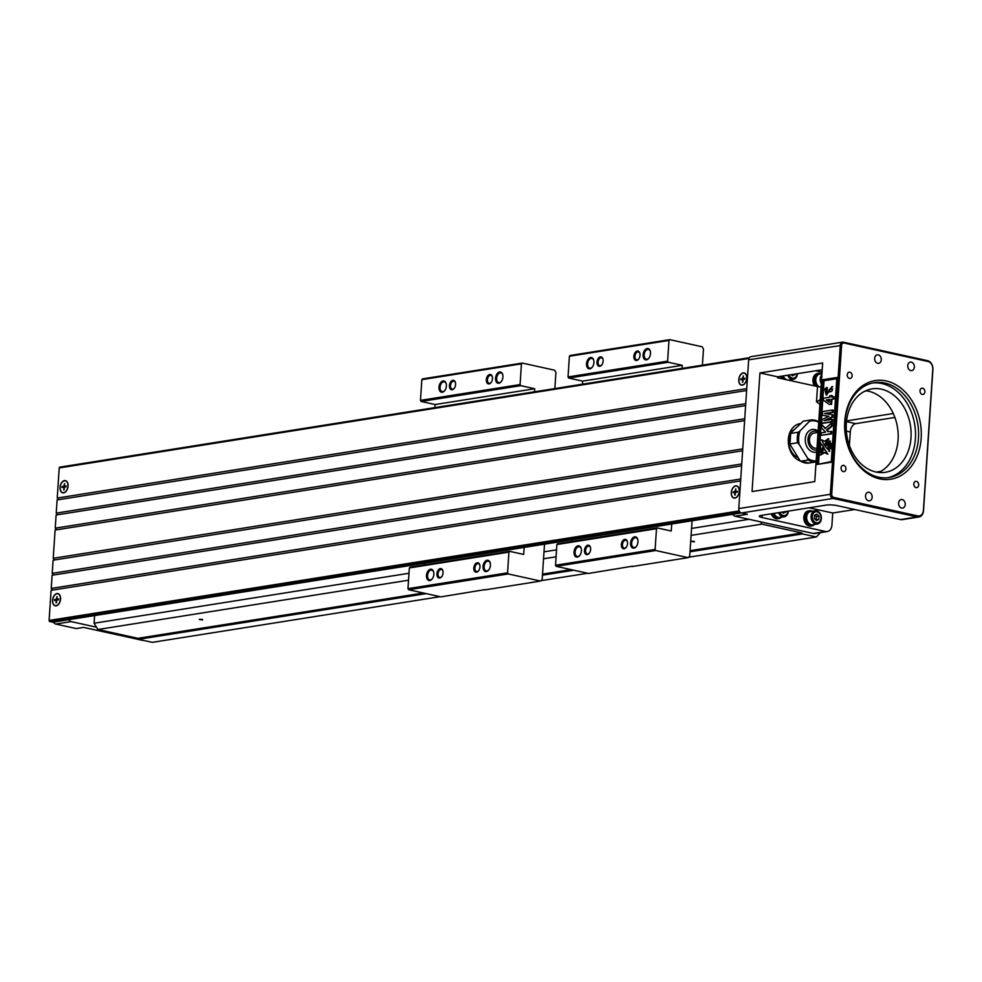 <?xml version="1.0" encoding="UTF-8"?>
<svg xmlns="http://www.w3.org/2000/svg" width="982" height="982" viewBox="0 0 982 982"><rect width="100%" height="100%" fill="white"/><g stroke="black" fill="none" stroke-linecap="round" stroke-linejoin="round"><path stroke-width="1.47" d="M524.167 547.416L523.701 554.425L509.732 551.356L508.934 552.13L507.559 572.85L508.234 573.954L408.635 589.752L440.979 596.872L484.838 589.63M408.635 589.752L407.972 588.648L507.559 572.85M508.934 552.13L409.347 567.94L407.972 588.648M409.347 567.94L410.145 567.166L509.732 551.356M554.842 388.577L555.922 372.387L554.572 370.189L522.24 363.07L521.442 363.843L520.067 384.563L520.742 385.668L421.143 401.466L435.112 404.535L434.903 407.616M424.568 563.214L424.457 564.883M421.143 401.466L420.468 400.361L520.067 384.563M521.442 363.843L421.855 379.653L420.468 400.361M421.855 379.653L422.653 378.868L522.24 363.07M520.742 385.668L534.699 388.737L534.503 391.806M508.234 573.954L540.566 581.062L542.162 579.503L544.507 544.188M484.507 589.961L540.566 581.062M446.258 384.036A4.996 3.106 -77.6 0 0 444.343 381.851A4.996 3.106 -77.6 0 0 443.594 381.826A4.996 3.106 -77.6 0 0 440.132 386.638A4.996 3.106 -77.6 0 0 442.195 391.597A4.996 3.106 -77.6 0 0 444.858 390.419M443.054 380.942A5.757 3.584 102.4 0 1 446.209 383.778A5.757 3.584 102.4 0 1 444.699 390.64A5.757 3.584 102.4 0 1 439.077 389.019A5.757 3.584 102.4 0 1 443.054 380.942M502.821 375.063A4.996 3.106 -77.6 0 0 500.906 372.865A4.996 3.106 -77.6 0 0 500.157 372.853A4.996 3.106 -77.6 0 0 496.696 377.665A4.996 3.106 -77.6 0 0 498.758 382.624A4.996 3.106 -77.6 0 0 501.421 381.446M499.617 371.969A5.757 3.584 102.4 0 1 502.759 374.793A5.757 3.584 102.4 0 1 501.25 381.654A5.757 3.584 102.4 0 1 495.64 380.046A5.757 3.584 102.4 0 1 499.617 371.969M490.313 563.349A4.996 3.106 -77.6 0 0 488.398 561.164A4.996 3.106 -77.6 0 0 487.649 561.139A4.996 3.106 -77.6 0 0 484.187 565.951A4.996 3.106 -77.6 0 0 486.25 570.91A4.996 3.106 -77.6 0 0 488.913 569.732M487.109 560.256A5.757 3.584 102.4 0 1 490.263 563.079A5.757 3.584 102.4 0 1 488.754 569.941A5.757 3.584 102.4 0 1 483.132 568.332A5.757 3.584 102.4 0 1 487.109 560.256M433.749 572.322A4.996 3.106 -77.6 0 0 431.835 570.137A4.996 3.106 -77.6 0 0 431.086 570.112A4.996 3.106 -77.6 0 0 427.624 574.924A4.996 3.106 -77.6 0 0 429.686 579.883A4.996 3.106 -77.6 0 0 432.35 578.705M430.546 569.229A5.757 3.584 102.4 0 1 433.7 572.064A5.757 3.584 102.4 0 1 432.19 578.926A5.757 3.584 102.4 0 1 426.569 577.306A5.757 3.584 102.4 0 1 430.546 569.229M479.891 565.387A4.038 2.504 -77.6 0 0 478.357 563.656A4.038 2.504 -77.6 0 0 477.743 563.643A4.038 2.504 -77.6 0 0 474.957 567.535A4.038 2.504 -77.6 0 0 476.614 571.536A4.038 2.504 -77.6 0 0 478.737 570.616M477.215 562.76A4.8 2.983 102.4 0 1 479.83 565.116A4.8 2.983 102.4 0 1 478.578 570.837A4.8 2.983 102.4 0 1 473.889 569.486A4.8 2.983 102.4 0 1 477.215 562.76M443.005 571.242A4.038 2.504 -77.6 0 0 441.47 569.511A4.038 2.504 -77.6 0 0 440.857 569.499A4.038 2.504 -77.6 0 0 438.07 573.39A4.038 2.504 -77.6 0 0 439.727 577.391A4.038 2.504 -77.6 0 0 441.851 576.471M440.317 568.615A4.8 2.983 102.4 0 1 442.943 570.972A4.8 2.983 102.4 0 1 441.691 576.692A4.8 2.983 102.4 0 1 437.002 575.342A4.8 2.983 102.4 0 1 440.317 568.615M492.399 377.1A4.038 2.504 -77.6 0 0 490.853 375.37A4.038 2.504 -77.6 0 0 490.251 375.357A4.038 2.504 -77.6 0 0 487.453 379.248A4.038 2.504 -77.6 0 0 489.122 383.25A4.038 2.504 -77.6 0 0 491.245 382.329M489.711 374.473A4.8 2.983 102.4 0 1 492.338 376.83A4.8 2.983 102.4 0 1 491.086 382.55A4.8 2.983 102.4 0 1 486.397 381.2A4.8 2.983 102.4 0 1 489.711 374.473M455.513 382.955A4.038 2.504 -77.6 0 0 453.966 381.225A4.038 2.504 -77.6 0 0 453.365 381.212A4.038 2.504 -77.6 0 0 450.566 385.104A4.038 2.504 -77.6 0 0 452.236 389.105A4.038 2.504 -77.6 0 0 454.359 388.185M452.825 380.329A4.8 2.983 102.4 0 1 455.452 382.685A4.8 2.983 102.4 0 1 454.2 388.406A4.8 2.983 102.4 0 1 449.51 387.055A4.8 2.983 102.4 0 1 452.825 380.329M435.112 404.535L534.699 388.737M671.713 523.995L671.246 531.017L657.289 527.935L656.492 528.721L655.117 549.429L655.78 550.534L556.193 566.344L588.525 573.451L632.396 566.209M556.193 566.344L555.517 565.239L655.117 549.429M656.492 528.721L556.892 544.519L555.517 565.239M556.892 544.519L557.69 543.746L657.289 527.935M702.4 365.169L703.468 348.978L702.13 346.769L669.785 339.649L668.988 340.435L667.613 361.143L668.288 362.248L568.701 378.058L582.657 381.126L582.449 384.195M572.113 539.805L572.003 541.475M568.701 378.058L568.026 376.953L667.613 361.143M668.988 340.435L569.4 356.233L568.026 376.953M569.4 356.233L570.198 355.459L669.785 339.649M668.288 362.248L682.257 365.316L682.048 368.397M655.78 550.534L688.124 557.653L689.72 556.094L692.064 520.767M632.052 566.553L688.124 557.653M593.803 360.627A4.996 3.106 -77.6 0 0 591.888 358.43A4.996 3.106 -77.6 0 0 591.139 358.418A4.996 3.106 -77.6 0 0 587.678 363.23A4.996 3.106 -77.6 0 0 589.74 368.189A4.996 3.106 -77.6 0 0 592.404 366.998M590.599 357.534A5.757 3.584 102.4 0 1 593.754 360.357A5.757 3.584 102.4 0 1 592.244 367.219A5.757 3.584 102.4 0 1 586.622 365.599A5.757 3.584 102.4 0 1 590.599 357.534M650.366 351.642A4.996 3.106 -77.6 0 0 648.451 349.457A4.996 3.106 -77.6 0 0 647.703 349.432A4.996 3.106 -77.6 0 0 644.241 354.257A4.996 3.106 -77.6 0 0 646.303 359.203A4.996 3.106 -77.6 0 0 648.967 358.025M647.163 348.549A5.757 3.584 102.4 0 1 650.317 351.384A5.757 3.584 102.4 0 1 648.807 358.246A5.757 3.584 102.4 0 1 643.185 356.626A5.757 3.584 102.4 0 1 647.163 348.549M637.858 539.928A4.996 3.106 -77.6 0 0 635.943 537.743A4.996 3.106 -77.6 0 0 635.194 537.719A4.996 3.106 -77.6 0 0 631.733 542.543A4.996 3.106 -77.6 0 0 633.795 547.49A4.996 3.106 -77.6 0 0 636.459 546.311M634.654 536.835A5.757 3.584 102.4 0 1 637.809 539.67A5.757 3.584 102.4 0 1 636.299 546.532A5.757 3.584 102.4 0 1 630.677 544.912A5.757 3.584 102.4 0 1 634.654 536.835M581.307 548.913A4.996 3.106 -77.6 0 0 579.38 546.716A4.996 3.106 -77.6 0 0 578.631 546.704A4.996 3.106 -77.6 0 0 575.17 551.516A4.996 3.106 -77.6 0 0 577.232 556.475A4.996 3.106 -77.6 0 0 579.896 555.284M578.091 545.82A5.757 3.584 102.4 0 1 581.246 548.643A5.757 3.584 102.4 0 1 579.736 555.505A5.757 3.584 102.4 0 1 574.114 553.885A5.757 3.584 102.4 0 1 578.091 545.82M627.437 541.966A4.038 2.504 -77.6 0 0 625.902 540.235A4.038 2.504 -77.6 0 0 625.301 540.223A4.038 2.504 -77.6 0 0 622.502 544.114A4.038 2.504 -77.6 0 0 624.171 548.116A4.038 2.504 -77.6 0 0 626.283 547.195M624.761 539.339A4.8 2.983 102.4 0 1 627.388 541.696A4.8 2.983 102.4 0 1 626.123 547.416A4.8 2.983 102.4 0 1 621.446 546.066A4.8 2.983 102.4 0 1 624.761 539.339M590.55 547.821A4.038 2.504 -77.6 0 0 589.016 546.09A4.038 2.504 -77.6 0 0 588.414 546.078A4.038 2.504 -77.6 0 0 585.616 549.969A4.038 2.504 -77.6 0 0 587.285 553.971A4.038 2.504 -77.6 0 0 589.396 553.05M587.874 545.194A4.8 2.983 102.4 0 1 590.501 547.551A4.8 2.983 102.4 0 1 589.237 553.271A4.8 2.983 102.4 0 1 584.56 551.921A4.8 2.983 102.4 0 1 587.874 545.194M639.945 353.68A4.038 2.504 -77.6 0 0 638.41 351.949A4.038 2.504 -77.6 0 0 637.797 351.937A4.038 2.504 -77.6 0 0 635.01 355.828A4.038 2.504 -77.6 0 0 636.667 359.829A4.038 2.504 -77.6 0 0 638.791 358.909M637.269 351.053A4.8 2.983 102.4 0 1 639.883 353.41A4.8 2.983 102.4 0 1 638.631 359.13A4.8 2.983 102.4 0 1 633.942 357.779A4.8 2.983 102.4 0 1 637.269 351.053M603.058 359.535A4.038 2.504 -77.6 0 0 601.524 357.804A4.038 2.504 -77.6 0 0 600.91 357.792A4.038 2.504 -77.6 0 0 598.124 361.683A4.038 2.504 -77.6 0 0 599.781 365.685A4.038 2.504 -77.6 0 0 601.905 364.764M600.383 356.908A4.8 2.983 102.4 0 1 602.997 359.265A4.8 2.983 102.4 0 1 601.745 364.985A4.8 2.983 102.4 0 1 597.056 363.635A4.8 2.983 102.4 0 1 600.383 356.908M582.657 381.126L682.257 365.316M53.126 622.122A0.957 0.737 -99 0 1 52.709 622.195L49.775 621.545A0.957 0.737 -99 0 1 49.1 620.44L51.101 590.317L740.612 480.885M51.518 590.256A0.957 0.737 -99 0 0 51.224 588.439L740.735 479.007M734.88 498.107A6.236 3.879 102.4 0 1 731.271 493.455A6.236 3.879 102.4 0 1 734.585 486.274A6.236 3.879 102.4 0 1 739.102 488.926A6.236 3.879 102.4 0 1 737.47 496.364A6.236 3.879 102.4 0 1 734.88 498.107M56.158 605.82A6.236 3.879 102.4 0 1 52.549 601.168A6.236 3.879 102.4 0 1 55.851 593.987A6.236 3.879 102.4 0 1 60.381 596.639A6.236 3.879 102.4 0 1 58.748 604.077A6.236 3.879 102.4 0 1 56.158 605.82M52.512 575.182A0.957 0.737 -99 0 0 52.23 573.365L741.741 463.946M741.619 465.824L52.107 575.256L51.224 588.439M53.519 560.121A0.957 0.737 -99 0 0 53.224 558.304L742.736 448.884M742.613 450.763L53.102 560.194L52.23 573.365M55.52 529.998A0.957 0.737 -99 0 0 55.225 528.181L744.737 418.762M744.614 420.64L55.102 530.059L53.224 558.304M56.514 514.936A0.957 0.737 -99 0 0 56.232 513.12L745.743 403.688M745.62 405.578L56.109 514.998L55.225 528.181M57.521 499.875A0.957 0.737 -99 0 0 57.226 498.058L746.737 388.627M746.615 390.517L57.103 499.936L56.232 513.12M57.226 498.058L59.227 467.935A0.957 0.737 -99 0 1 60.025 467.15L749.352 357.755M742.38 385.128A6.236 3.879 102.4 0 1 738.771 380.488A6.236 3.879 102.4 0 1 742.085 373.295A6.236 3.879 102.4 0 1 746.602 375.959A6.236 3.879 102.4 0 1 744.97 383.385A6.236 3.879 102.4 0 1 742.38 385.128M63.658 492.841A6.236 3.879 102.4 0 1 60.049 488.201A6.236 3.879 102.4 0 1 63.364 481.008A6.236 3.879 102.4 0 1 67.881 483.672A6.236 3.879 102.4 0 1 66.248 491.098A6.236 3.879 102.4 0 1 63.658 492.841M738.096 495.394A3.363 2.087 -77.6 0 0 738.108 495.382L737.273 496.376A6.052 3.756 -77.6 0 0 738.943 488.827A6.052 3.756 -77.6 0 0 735.678 486.053A6.052 3.756 -77.6 0 0 731.406 492.596A6.052 3.756 -77.6 0 0 734.892 497.911A6.052 3.756 -77.6 0 0 737.273 496.376M59.374 603.108A3.363 2.087 -77.6 0 0 59.386 603.095L58.552 604.09A6.052 3.756 -77.6 0 0 60.209 596.54A6.052 3.756 -77.6 0 0 56.956 593.766A6.052 3.756 -77.6 0 0 52.684 600.309A6.052 3.756 -77.6 0 0 56.17 605.624A6.052 3.756 -77.6 0 0 58.552 604.09M732.842 514.298A3.842 2.921 81 0 0 735.052 516.225L760.461 521.823L761.872 524.143L691.095 535.374M94.591 615.591L94.088 623.239L97.905 629.511L137.897 638.312L423.389 593.005M749.008 519.306L691.549 528.426M556.536 549.846L544.003 551.835M408.991 573.267L94.088 623.239M556.082 556.794L543.537 558.783M408.524 580.215L97.905 629.511M694.409 541.892L691.058 541.377L694.409 541.892M542.53 574.102L570.947 569.585M690.076 550.681L801.864 532.944L761.872 524.143M202.587 619.949L199.236 619.433L202.587 619.949M690.002 551.786L802.466 533.926L816.312 536.982L820.461 532.612M816.312 536.982L688.517 557.26M587.653 573.267L540.972 580.669M440.108 596.675L152.345 642.351L138.499 639.307L426.274 593.631M542.457 575.194L573.819 570.223M138.499 639.307L137.897 638.312M802.466 533.926L801.864 532.944M843.452 342.166L927.524 360.664A7.684 5.843 -99 0 1 932.9 369.49L923.522 510.714A7.684 5.843 -99 0 1 918.845 516.998A7.684 5.843 -99 0 1 917.139 516.949L833.067 498.451A3.842 2.921 -99 0 1 830.379 494.032L840.261 345.283A3.842 2.921 -99 0 1 842.593 342.141A3.842 2.921 -99 0 1 843.452 342.166L844.004 343.013A2.885 2.197 81 0 0 841.611 345.357L831.729 494.093A2.885 2.197 81 0 0 833.743 497.408L917.814 515.906A6.727 5.119 81 0 0 923.399 510.456L932.777 369.232A6.727 5.119 81 0 0 928.076 361.511L844.004 343.013M815.735 370.766L822.044 372.153M735.052 516.225L747.339 514.273L741.459 512.985A3.842 2.921 -99 0 1 738.771 508.566L748.652 359.829A3.842 2.921 -99 0 1 750.997 356.675L842.593 342.141M760.461 521.823L813.243 533.435A7.684 5.843 81 0 0 814.95 533.496L827.237 531.544A7.684 5.843 81 0 0 831.914 525.247L832.736 513.009L854.77 509.511M813.243 533.435L825.543 531.483L762.044 517.514A7.684 1.424 3.8 0 1 759.295 516.225A7.684 1.424 3.8 0 1 761.075 515.44L826.243 505.092A7.684 1.424 3.8 0 1 837.045 505.607L900.543 519.576L917.139 516.949L917.814 515.906M759.945 372.939L752.065 491.552L814.778 481.61L822.658 362.984L759.945 372.939L777.584 376.818L777.523 377.763L817.503 386.552A7.684 1.424 -176.2 0 0 821.05 387.092M918.845 516.998L902.249 519.638A7.684 5.843 -99 0 1 900.543 519.576M865.719 390.762A42.251 32.173 -99 0 1 898.088 439.764A42.251 32.173 -99 0 1 878.694 472.477M911.001 437.714A42.251 32.173 -99 0 1 885.285 472.317A42.251 32.173 -99 0 1 846.889 435.64A42.251 32.173 -99 0 1 872.041 388.872A42.251 32.173 -99 0 1 911.001 437.714M894.897 417.448L855.703 423.659A7.684 4.775 -77.6 0 0 850.277 431.982L846.361 431.11M849.381 445.435L850.277 431.982M880.903 471.348L876.239 472.084M893.276 413.496L846.558 420.91M800.355 423.586A19.198 14.62 81 0 0 800.035 423.635A19.198 14.62 81 0 0 788.288 440.955A19.198 14.62 81 0 0 800.011 460.889M798.82 423.893A19.198 14.62 -99 0 1 800.035 423.905M817.134 464.461L831.275 462.215L836.897 377.493L822.756 379.739L817.134 464.461L831.312 461.565M809.119 507.817L832.736 513.009M822.204 369.735L777.584 376.818M864.749 391.229L866.799 390.91M865.535 495.812A4.321 3.29 -99 0 1 868.174 492.264A4.321 3.29 -99 0 1 872.102 496.02A4.321 3.29 -99 0 1 869.524 500.808A4.321 3.29 -99 0 1 865.535 495.812M844.753 421.499A49.935 38.016 -99 0 1 904.888 391.72A49.935 38.016 -99 0 1 899.254 476.515A49.935 38.016 -99 0 1 844.753 421.499M841.071 467.972A3.167 2.418 -99 0 1 842.998 465.382A3.167 2.418 -99 0 1 845.883 468.132A3.167 2.418 -99 0 1 843.992 471.642A3.167 2.418 -99 0 1 841.071 467.972M913.825 483.979A3.167 2.418 -99 0 1 915.752 481.389A3.167 2.418 -99 0 1 918.636 484.138A3.167 2.418 -99 0 1 916.746 487.649A3.167 2.418 -99 0 1 913.825 483.979M920.011 390.787A3.167 2.418 -99 0 1 921.938 388.185A3.167 2.418 -99 0 1 924.823 390.946A3.167 2.418 -99 0 1 922.933 394.445A3.167 2.418 -99 0 1 920.011 390.787M847.257 374.78A3.167 2.418 -99 0 1 849.184 372.178A3.167 2.418 -99 0 1 852.069 374.928A3.167 2.418 -99 0 1 850.179 378.438A3.167 2.418 -99 0 1 847.257 374.78M898.616 503.091A4.321 3.29 -99 0 1 901.243 499.543A4.321 3.29 -99 0 1 905.171 503.3A4.321 3.29 -99 0 1 902.593 508.075A4.321 3.29 -99 0 1 898.616 503.091M874.667 358.356A4.321 3.29 -99 0 1 877.294 354.821A4.321 3.29 -99 0 1 881.222 358.565A4.321 3.29 -99 0 1 878.657 363.352A4.321 3.29 -99 0 1 874.667 358.356M907.736 365.635A4.321 3.29 -99 0 1 910.375 362.1A4.321 3.29 -99 0 1 914.303 365.844A4.321 3.29 -99 0 1 911.726 370.631A4.321 3.29 -99 0 1 907.736 365.635M811.328 525.947A7.684 5.843 -99 0 1 810.911 526.033A7.684 5.843 -99 0 1 803.927 519.368A7.684 5.843 -99 0 1 808.493 510.861A7.684 5.843 -99 0 1 808.935 510.812M778.26 518.668A7.684 5.843 -99 0 1 777.83 518.754A7.684 5.843 -99 0 1 771.287 513.819M825.543 531.483A7.684 5.843 81 0 0 827.237 531.544M814.667 385.938A7.684 5.843 -99 0 1 813.17 378.205A7.684 5.843 -99 0 1 817.625 373.418A7.684 5.843 -99 0 1 818.055 373.369M781.598 378.659A7.684 5.843 -99 0 1 780.42 376.364M887.716 477.731A48.008 36.555 81 0 0 915.42 430.767A48.008 36.555 81 0 0 881.787 383.52A48.008 36.555 81 0 0 872.679 382.98M844.986 422.027A48.008 36.555 81 0 0 889.262 477.522A48.008 36.555 81 0 0 917.839 424.384A48.008 36.555 81 0 0 874.213 382.698A48.008 36.555 81 0 0 844.986 422.027M819.909 404.289A46.093 35.094 81 0 0 816.496 401.822L820.216 399.699M836.824 378.708L824.045 380.746L822.756 379.739M822.351 415.214L822.597 411.568L832.429 410.01L832.282 412.268L824.536 413.496L832.122 414.65L831.963 416.994L824.07 420.615L831.803 419.375L832.54 419.547L832.392 421.806L822.56 423.365L821.824 423.205L822.057 419.56L828.918 416.307L822.351 415.214L828.857 416.343M832.429 410.01L833.166 410.169L833.018 412.428L825.432 413.631M832.122 414.65L832.859 414.821L832.699 417.166L825.727 420.345M826.586 387.411L826.451 392.505L828.096 392.542L832.036 386.527L826.157 394.838L824.684 388.847L827.31 387.571L826.869 392.567M832.38 386.626L826.537 394.899M824.045 380.746L819.933 442.624M819.872 443.569L819.332 451.732M819.258 452.874L818.546 463.59M820.461 455.071L824.193 448.602L827.887 454.163L823.947 452.42L820.461 455.071L824.524 452.714M829.63 448.357L831.054 448.038M830.858 447.743L831.619 447.915L831.558 448.835L830.821 448.676M831.484 448.59L830.747 448.43M820.4 442.735L823.935 447.24L819.712 452.984L818.988 452.812L820.707 447.473L819.663 442.563L820.4 442.735M830.367 441.151L828.648 446.491L829.692 451.401L825.42 446.724L829.643 440.979L830.367 441.151M830.723 444.097L829.913 444.11L829.974 443.189L831.901 443.655L831.84 444.588L829.95 444.122M821.468 439.801L824.671 441.372L828.17 438.733L824.426 445.202L821.468 439.801L824.843 441.262M828.17 438.733L828.894 438.893L825.162 445.362L824.426 445.202M830.674 444.453L829.937 444.294L831.067 444.613L831.03 445.558L830.06 445.006L831.005 445.975L829.962 446.307L830.944 446.945L829.741 446.65L830.649 445.705L829.9 444.281L831.766 444.932M831.067 444.613L831.828 444.772L831.766 445.718L831.03 445.558M831.251 445.607L831.079 446.344M830.944 446.393L831.68 447.117L830.907 446.945M830.6 446.552L829.778 446.65M831.435 395.476L831.337 396.961L834.049 396.814L833.902 399.048L831.926 399.367L831.594 404.302L829.213 404.4L823.309 400.165L823.444 398.226L829.68 397.231L829.778 395.734L832.171 395.636L832.085 396.851M821.725 424.678L825.248 428.606L831.582 422.874L831.361 426.016L826.525 430.067L828.047 431.773L831.754 431.466L831.594 433.897L821.013 435.296L821.185 432.866L825.543 432.166L821.504 427.943L821.725 424.678L825.58 428.312M831.582 422.874L832.306 423.033L832.098 426.176L827.261 430.226L828.562 431.687M829.643 440.979L827.912 446.331L828.648 446.491M827.912 446.331L828.955 451.229M819.663 442.563L823.935 447.24M823.198 447.08L818.988 452.812M829.974 443.189L830.747 443.373M831.177 443.496L831.84 444.588M829.937 444.294L831.03 444.772M831.005 445.914L831.742 446.073M831.005 445.975L831.742 446.135M830.944 446.945L831.68 447.117M830.882 447.755L831.619 447.915M824.193 448.602L827.151 454.003M833.313 396.654L833.166 398.888L833.902 399.048M833.166 398.888L831.926 399.367M831.189 399.208L830.858 404.142L831.594 404.302M830.858 404.142L829.213 404.4M829.348 402.239L829.532 399.465L826.169 400.005L829.348 402.239M829.508 399.748L826.905 400.165L829.373 401.896M826.169 400.005L826.905 400.165M831.018 431.307L830.858 433.737L831.594 433.897M830.858 433.737L821.013 435.296M831.361 426.016L832.098 426.176M826.525 430.067L827.261 430.226M826.635 389.621L827.372 389.78M832.773 389.142C830.207 388.884 829.225 389.805 829.851 391.892L829.115 391.732C831.656 391.953 832.626 391.032 832.036 388.982C829.471 388.725 828.501 389.645 829.115 391.732L829.618 391.99M831.803 419.375L831.656 421.646L832.392 421.806M831.656 421.646L821.824 423.205M832.282 412.268L833.018 412.428M831.963 416.994L832.699 417.166M790.473 379.776A7.684 5.843 -99 0 1 789.675 380.439M782.752 378.905A7.684 5.843 -99 0 1 781.279 376.229M784.667 379.334A6.53 4.971 -99 0 1 782.175 376.094M787.674 375.222A6.727 5.119 81 0 0 793.333 379.322L788.902 380.034A6.727 5.119 -99 0 1 788.006 380.071M786.827 379.801A6.727 5.119 -99 0 1 783.255 375.922M793.333 379.322A6.727 5.119 81 0 0 797.433 373.663M789.025 375.001A5.634 4.296 81 0 0 793.652 378.18A5.634 4.296 81 0 0 797.065 373.725M794.904 374.068L792.548 375.873L791.332 374.633M792.449 374.461L791.995 375.32M794.868 374.719L792.4 375.112M815.821 386.184A7.684 5.843 -99 0 1 813.98 378.315A7.684 5.843 -99 0 1 818.485 373.27A7.684 5.843 -99 0 1 820.191 373.332A7.684 5.843 -99 0 1 821.431 373.786M817.736 386.601A6.53 4.971 -99 0 1 814.692 379.764A6.53 4.971 -99 0 1 818.669 374.412L818.693 374.412M819.479 386.908A6.727 5.119 -99 0 1 815.76 379.838A6.727 5.119 -99 0 1 819.872 374.032L821.946 373.7M821.885 374.645A6.727 5.119 81 0 0 821.283 383.631M821.664 377.96A5.634 4.296 81 0 0 821.529 379.948M781.341 517.232A7.684 5.843 -99 0 1 778.689 518.619A7.684 5.843 -99 0 1 772.147 513.684M778.517 517.477L778.542 517.477A6.53 4.971 -99 0 1 773.043 513.537M778.554 512.665A6.727 5.119 81 0 0 784.201 516.778L779.769 517.477A6.727 5.119 -99 0 1 774.123 513.365M784.201 516.778A6.727 5.119 81 0 0 788.301 511.119M779.892 512.457A5.634 4.296 81 0 0 784.52 515.624A5.634 4.296 81 0 0 787.932 511.18M785.784 511.524L783.427 513.316L782.2 512.088M783.317 511.904L782.875 512.764M785.735 512.174L783.28 512.567M814.409 524.511A7.684 5.843 -99 0 1 811.77 525.898A7.684 5.843 -99 0 1 804.786 519.232A7.684 5.843 -99 0 1 809.352 510.726A7.684 5.843 -99 0 1 811.058 510.775A7.684 5.843 -99 0 1 812.31 511.229M811.611 524.756L811.586 524.756A6.53 4.971 -99 0 1 805.559 517.207A6.53 4.971 -99 0 1 809.536 511.868L809.573 511.855M817.269 524.057L812.851 524.756A6.727 5.119 -99 0 1 806.738 518.913A6.727 5.119 -99 0 1 810.739 511.475L815.17 510.775A6.727 5.119 81 0 0 811.169 518.214A6.727 5.119 81 0 0 817.269 524.057A6.727 5.119 81 0 0 821.369 517.575A6.727 5.119 81 0 0 816.656 510.824A6.727 5.119 81 0 0 815.17 510.775M817.073 511.806A5.634 4.296 81 0 0 812.789 519.282A5.634 4.296 81 0 0 820.265 520.914A5.634 4.296 81 0 0 817.073 511.806M816.926 514.077L819.025 516.188L818.804 519.453L816.496 520.595L814.397 518.484L814.618 515.219L816.926 514.077M819.025 516.188L816.558 516.581L815.944 520.043M815.023 515.022L816.558 516.581M818.804 519.453L816.349 519.846M797.679 457.428A15.368 11.698 -99 0 1 790.461 434.032M791.541 432.203A15.368 11.698 -99 0 1 794.634 429.183M791.431 432.313L803.337 421.168L810.715 420.001L800.035 430.951A20.168 15.356 81 0 0 799.139 444.343L807.646 458.287A20.168 15.356 81 0 0 816.152 460.877M808.898 463.05A21.125 16.08 81 0 1 800.674 461.233L808.051 460.067A21.125 16.08 -99 0 0 816.091 461.896L808.886 463.05L800.342 461.135L789.958 444.367L790.682 433.246M816.742 452.039A11.526 8.777 -99 0 1 805.289 438.905A11.526 8.777 -99 0 1 818.129 431.11M799.139 444.343L797.507 442.759L790.129 443.938A21.125 16.08 81 0 1 790.829 433.406L798.206 432.227L800.035 430.951M808.051 460.067L807.646 458.287M816.864 450.124A9.599 7.316 -99 0 1 807.99 439.028A9.599 7.316 -99 0 1 818.067 432.105M816.999 448.16L816.545 448.234A7.684 5.843 -99 0 1 809.463 439.347A7.684 5.843 -99 0 1 814.139 433.062L818.043 432.436M691.586 541.229L694.323 541.413M199.763 619.286L202.501 619.458M733.308 491.835L735.015 491.565L735.788 488.852L735.616 491.479L737.322 491.209L737.261 492.129L735.555 492.399L734.782 495.112L734.953 492.498L733.247 492.768L733.308 491.835L736.942 492.178M734.782 495.112L735.395 494.781M737.286 491.835L735.616 491.479M735.015 491.565L737.273 492.068M743.178 373.086A6.052 3.756 -77.6 0 0 738.918 379.629A6.052 3.756 -77.6 0 0 742.392 384.944A6.052 3.756 -77.6 0 0 744.786 383.41A6.052 3.756 -77.6 0 0 746.443 375.861A6.052 3.756 -77.6 0 0 743.178 373.086M740.809 378.868L742.515 378.598L743.288 375.885L743.116 378.5L744.835 378.23L744.773 379.15L743.055 379.42L742.883 382.047L742.453 379.518L740.747 379.788L740.809 378.868L744.454 379.199M742.282 382.133L742.895 381.814M744.786 378.868L743.116 378.5M742.515 378.598L744.773 379.089M68.875 619.667A3.842 2.921 81 0 0 71.085 621.606L96.494 627.191M143.507 640.399A5.757 4.382 -99 0 1 142.451 640.338L83.666 627.4L76.289 628.566L55.704 624.036A3.842 2.921 81 0 1 53.507 622.109M63.67 492.657A6.052 3.756 -77.6 0 0 66.052 491.123A6.052 3.756 -77.6 0 0 67.721 483.574A6.052 3.756 -77.6 0 0 64.456 480.787A6.052 3.756 -77.6 0 0 60.197 487.342A6.052 3.756 -77.6 0 0 63.67 492.657M62.087 486.581L63.793 486.311L64.567 483.598L64.395 486.213L66.101 485.943L66.04 486.863L64.333 487.133L64.161 489.76L63.732 487.232L62.026 487.502L62.087 486.581L65.733 486.912M63.56 489.846L64.174 489.515M63.793 486.311L66.052 486.802M66.064 486.581L64.395 486.213M54.587 599.548L56.293 599.278L57.066 596.565L56.895 599.192L58.601 598.91L58.539 599.842L56.833 600.112L56.06 602.825L56.232 600.211L54.526 600.481L54.587 599.548L58.22 599.892M56.06 602.825L56.674 602.494M56.293 599.278L58.539 599.781M58.564 599.548L56.895 599.192M52.709 622.195L741.238 512.923M739.9 512.027L49.775 621.545M49.1 620.44L739.201 510.922M748.959 358.467L59.227 467.935M833.743 497.408L833.067 498.451L741.459 512.985M846.484 421.634L855.703 423.659M816.496 401.822L817.503 386.552M738.771 508.566L831.729 494.093M841.611 345.357L748.652 359.829M762.192 515.268L762.044 517.514M928.076 361.511L927.524 360.664M818.718 422.272A20.168 15.356 81 0 0 810.125 421.094M797.507 442.759A21.125 16.08 -99 0 1 798.206 432.227M810.751 420.001A21.125 16.08 -99 0 1 818.755 421.708M71.085 621.606L55.704 624.036M52.93 622.195L741.324 512.948M59.816 467.137L749.376 357.706M830.821 447.08L830.097 446.908M832.761 386.687L832.036 386.527M826.893 394.997L826.157 394.838M817.625 373.418L818.485 373.27M777.83 518.754L778.689 518.619M810.911 526.033L811.77 525.898M808.493 510.861L809.352 510.726M819.27 421.904L810.727 420.001M739.274 490.116L738.943 488.827M746.786 377.149L746.443 375.861M745.633 382.379L744.786 383.41M68.065 484.85L67.721 483.574M66.911 490.092L66.052 491.123M60.553 597.829L60.209 596.54"/></g></svg>
